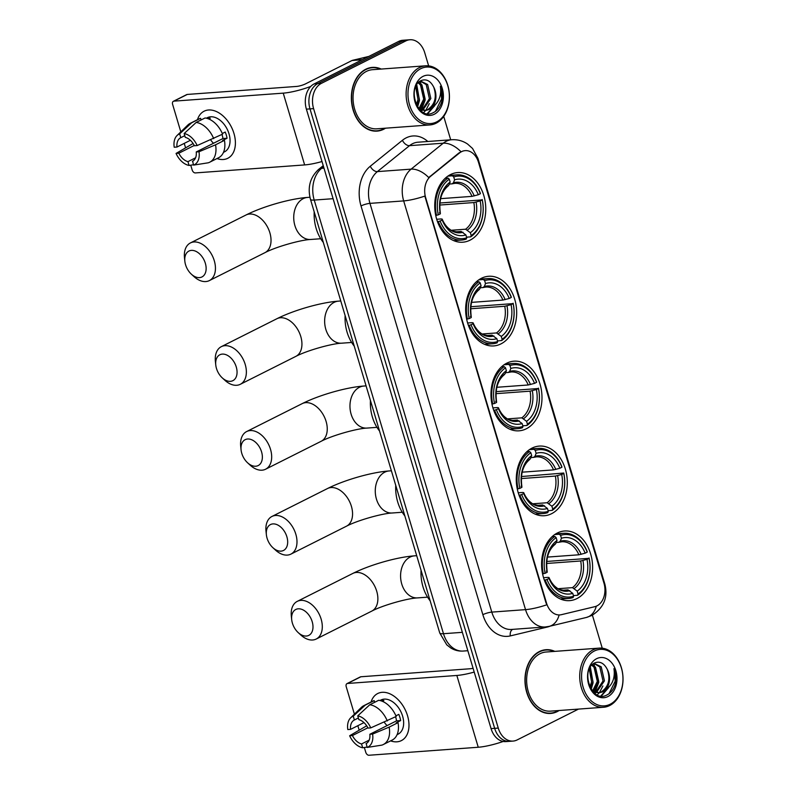 <?xml version="1.0" encoding="UTF-8"?>
<svg xmlns="http://www.w3.org/2000/svg" width="795" height="795" viewBox="0 0 795 795"><rect width="100%" height="100%" fill="white"/><g stroke="black" fill="none" stroke-linecap="round" stroke-linejoin="round"><path stroke-width="1.19" d="M557.325 533.008A34.91 25.45 85.8 0 0 542.359 572.738A34.91 25.45 85.8 0 0 569.647 600.632A34.91 25.45 85.8 0 0 576.872 598.605A34.91 25.45 85.8 0 0 591.838 558.885A34.91 25.45 85.8 0 0 564.549 530.99A34.91 25.45 85.8 0 0 557.325 533.008M481.392 278.3A34.91 25.45 85.8 0 0 466.427 318.02A34.91 25.45 85.8 0 0 493.715 345.924A34.91 25.45 85.8 0 0 500.939 343.897A34.91 25.45 85.8 0 0 515.905 304.177A34.91 25.45 85.8 0 0 488.617 276.272A34.91 25.45 85.8 0 0 481.392 278.3M506.703 363.206A34.91 25.45 85.8 0 0 491.737 402.926A34.91 25.45 85.8 0 0 519.026 430.82A34.91 25.45 85.8 0 0 526.25 428.803A34.91 25.45 85.8 0 0 541.216 389.073A34.91 25.45 85.8 0 0 513.928 361.178A34.91 25.45 85.8 0 0 506.703 363.206M532.014 448.112A34.91 25.45 85.8 0 0 517.048 487.832A34.91 25.45 85.8 0 0 544.337 515.726A34.91 25.45 85.8 0 0 551.561 513.709A34.91 25.45 85.8 0 0 566.527 473.979A34.91 25.45 85.8 0 0 539.239 446.084A34.91 25.45 85.8 0 0 532.014 448.112M450.467 174.582A34.91 25.45 85.8 0 0 435.511 214.312A34.91 25.45 85.8 0 0 462.799 242.207A34.91 25.45 85.8 0 0 470.024 240.179A34.91 25.45 85.8 0 0 484.99 200.459A34.91 25.45 85.8 0 0 457.701 172.565A34.91 25.45 85.8 0 0 450.467 174.582M461.527 151.666A17.788 12.968 85.8 0 0 459.52 152.968L430.671 176.242A17.788 12.968 85.8 0 0 425.663 197.687L546.553 603.216A17.788 12.968 85.8 0 0 559.859 614.923A17.788 12.968 85.8 0 0 561.379 614.684L594.779 606.684A17.788 12.968 85.8 0 0 603.962 583.142L478.51 162.339A17.788 12.968 85.8 0 0 465.214 150.633A17.788 12.968 85.8 0 0 461.527 151.666M381.203 69.056A31.949 23.294 85.8 0 0 372.368 67.386A31.949 23.294 85.8 0 0 365.75 69.245A31.949 23.294 85.8 0 0 352.066 105.596A31.949 23.294 85.8 0 0 377.039 131.115A31.949 23.294 85.8 0 0 383.647 129.267A31.949 23.294 85.8 0 0 385.535 128.184M375.23 131.155A31.949 23.294 85.8 0 0 376.741 130.807M554.801 651.373A31.949 23.294 85.8 0 0 545.966 649.714A31.949 23.294 85.8 0 0 539.348 651.562A31.949 23.294 85.8 0 0 525.664 687.913A31.949 23.294 85.8 0 0 550.637 713.443A31.949 23.294 85.8 0 0 557.245 711.595A31.949 23.294 85.8 0 0 559.133 710.511M548.828 713.483A31.949 23.294 85.8 0 0 550.339 713.135M546.553 603.216L546.682 604.826A23.055 4.561 163.4 0 1 525.535 609.636L403.681 200.906A26.354 19.209 -94.2 0 1 411.114 169.136A23.055 14.091 51.1 0 1 428.734 177.563L458.864 153.008L462.998 150.98M428.654 65.876L424.739 52.758A19.766 14.409 85.8 0 0 409.962 39.75L402.767 40.277A19.766 14.409 85.8 0 0 398.673 41.419L314.204 83.882A19.766 14.409 85.8 0 0 306.393 109.154L491.062 728.608L494.659 728.339A19.766 14.409 85.8 0 0 509.446 741.347A19.766 14.409 85.8 0 1 494.659 728.339L309.99 108.885L494.659 728.339L498.256 728.081A19.766 14.409 85.8 0 0 513.043 741.079A19.766 14.409 85.8 0 0 517.128 739.936L578.502 709.09M314.204 83.882L317.801 83.614A19.766 14.409 85.8 0 0 309.99 108.885A19.766 14.409 85.8 0 1 317.801 83.614L402.27 41.161L317.801 83.614L321.399 83.356A19.766 14.409 85.8 0 0 313.598 108.627L498.256 728.081M406.364 40.018A19.766 14.409 85.8 0 0 402.27 41.161A19.766 14.409 85.8 0 1 406.364 40.018M546.115 603.246L424.828 196.087A23.055 4.561 -16.6 0 1 403.681 200.906L369.953 203.371L491.797 612.11A26.354 19.209 85.8 0 0 511.513 629.451L545.241 626.977A26.354 19.209 -94.2 0 1 525.535 609.636L491.797 612.11A6.589 1.302 -16.6 0 0 482.853 614.674L361.01 205.935A32.943 24.009 -94.2 0 1 370.291 166.234L402.429 140.288A32.943 24.009 -94.2 0 1 427.819 141.49M559.263 614.962L559.124 614.972A23.055 15.671 76.5 0 1 549.216 626.361L545.241 626.977M602.252 648.193L592.404 615.171M450.695 139.811L443.719 116.408M409.962 39.75A19.766 14.409 85.8 0 0 405.867 40.893L321.399 83.356M545.718 650.062A31.949 23.294 85.8 0 0 544.178 649.942M372.12 67.734A31.949 23.294 85.8 0 0 370.579 67.615M491.062 728.608A19.766 14.409 85.8 0 0 505.849 741.606L513.043 741.079M197.468 119.697A26.354 17.271 63.3 0 1 215.236 111.062A26.354 17.271 63.3 0 1 233.949 133.421A26.354 17.271 63.3 0 1 216.995 158.553A26.354 17.271 63.3 0 0 227.787 158.285A26.354 17.271 63.3 0 0 233.949 133.421A26.354 17.271 63.3 0 0 204.116 111.201A26.354 17.271 63.3 0 0 197.468 119.697M310.746 86.436A26.354 5.217 163.4 0 1 283.239 93.144L173.946 101.144A3.289 2.156 -116.7 0 0 173.389 101.293A3.289 2.156 -116.7 0 0 172.624 104.403L180.813 131.861M322.015 161.534A26.354 5.217 163.4 0 1 304.644 164.923L195.351 172.922A3.289 2.156 -116.7 0 1 192.181 170.001L190.74 165.181M185.454 147.433L184.241 143.378M173.389 101.293L186.736 94.585A3.289 2.156 63.3 0 1 187.292 94.436L296.575 86.436A6.589 1.302 -16.6 0 0 305.519 83.873L352.006 60.509A3.289 2.405 -94.2 0 1 352.414 60.36L368.83 56.425M190.383 140.298L176.977 147.035A13.177 8.636 63.3 0 1 180.694 137.724A13.177 8.636 63.3 0 1 180.793 137.674L184.788 135.667M196.176 122.44L184.152 133.54L185.285 137.346A13.177 8.636 63.3 0 1 194.397 145.763L197.16 145.555L222.59 134.146A21.743 14.25 63.3 0 0 205.07 117.968L196.176 122.44A21.743 14.25 63.3 0 1 213.696 138.618M222.312 133.5L225.214 132.049A19.1 12.521 63.3 0 1 226.327 135.13A19.1 12.521 63.3 0 1 227.052 138.241L222.61 140.477L224.429 140.337L215.544 144.809L199.008 151.746L196.246 151.944L222.918 138.539A13.177 8.636 -116.7 0 0 222.282 135.428A13.177 8.636 -116.7 0 0 221.964 134.464M206.332 118.197L207.376 117.67A19.1 12.521 63.3 0 1 229 133.789A19.1 12.521 63.3 0 1 224.538 151.815L223.494 152.332M224.429 140.337A21.743 14.25 63.3 0 1 218.605 157.738L209.711 162.21A21.743 14.25 63.3 0 1 208.211 162.806L193.563 165.112L192.619 161.216M215.544 144.809A21.743 14.25 63.3 0 1 209.711 162.21M193.086 143.498L176.053 153.425L178.825 153.226L194.248 145.465M184.152 133.54A17.132 11.229 63.3 0 1 197.16 145.555M199.008 151.746A17.132 11.229 63.3 0 1 193.563 165.112M195.57 157.798L187.938 161.643L189.071 165.449L193.463 164.754M189.071 165.449A17.132 11.229 63.3 0 1 176.053 153.425M196.246 151.944A13.177 8.636 63.3 0 1 192.529 161.266A13.177 8.636 63.3 0 1 192.43 161.315M187.938 161.643A13.177 8.636 63.3 0 1 178.825 153.226M206.76 118.296A19.1 12.521 63.3 0 1 210.268 118.246L208.777 118.992M176.977 147.035L174.214 147.234A17.132 11.229 63.3 0 1 177.047 135.528L187.809 125.063A21.743 14.25 63.3 0 1 190.184 123.364L199.078 118.892A21.743 14.25 63.3 0 1 200.579 118.296L191.684 122.768L179.65 133.868L180.793 137.674M201.075 119.975L200.579 118.296M190.184 123.364A21.743 14.25 63.3 0 1 191.684 122.768M177.047 135.528A17.132 11.229 63.3 0 1 179.65 133.868M213.507 143.269A13.177 8.636 63.3 0 1 210.685 139.88M222.918 138.539L227.052 138.241M436.604 121.913A28.332 20.65 85.8 0 0 447.794 85.691A28.332 20.65 85.8 0 0 420.744 68.698A28.332 20.65 85.8 0 0 409.554 104.91A28.332 20.65 85.8 0 0 436.604 121.913M436.077 123.215A29.644 21.614 85.8 0 0 448.778 89.487A29.644 21.614 85.8 0 0 425.603 65.806A29.644 21.614 85.8 0 0 419.472 67.525A29.644 21.614 85.8 0 0 406.772 101.253A29.644 21.614 85.8 0 0 429.936 124.934A29.644 21.614 85.8 0 0 436.077 123.215M425.603 65.806L372.537 69.692A29.644 21.614 85.8 0 0 366.396 71.411A29.644 21.614 85.8 0 0 353.696 105.139A29.644 21.614 85.8 0 0 376.87 128.82L429.936 124.934M380.537 69.105A31.621 23.055 85.8 0 0 372.388 67.714A31.621 23.055 85.8 0 0 365.849 69.553A31.621 23.055 85.8 0 0 352.294 105.526A31.621 23.055 85.8 0 0 377.009 130.787A31.621 23.055 85.8 0 0 383.558 128.959A31.621 23.055 85.8 0 0 384.869 128.233M420.376 80.991L427.621 84.499L430.84 98.55L422.751 110.217M422.056 110.465L420.933 110.743M421.32 110.326L420.704 110.545M431.745 107.713A14.886 10.852 85.8 0 0 433.752 87.202C430.592 80.941 426.448 78.695 421.33 80.494C406.255 86.635 417.574 121.039 432.838 112.88C437.27 110.863 440.291 106.918 441.901 101.054C442.815 95.927 442.308 90.988 440.37 86.248C441.672 95.718 438.79 102.873 431.745 107.713L428.982 109.571L425.643 110.455L418.349 108.011M433.752 87.202C437.031 97.089 434.964 104.582 427.561 109.68L424.928 110.475M425.643 110.455L420.018 109.919M416.282 85.433L419.422 99.385L417.027 106.023M415.666 86.695L417.991 99.494L416.361 104.761M418.736 82.223L421.916 84.916L425.126 98.968L419.78 109.004M418.14 82.829L420.485 85.025L423.705 99.077L419.025 108.527M420.237 81.08L426.2 84.598L429.409 98.66L422.016 110.018M423.029 76.37A20.163 14.698 85.8 0 0 415.07 102.138A20.163 14.698 85.8 0 0 434.318 114.242A20.163 14.698 85.8 0 0 442.278 88.464A20.163 14.698 85.8 0 0 423.029 76.37M440.37 86.248L441.623 98.799L435.422 111.399M433.673 106.51L427.233 113.635M429.29 103.658L425.812 110.306M425.693 110.445L423.665 112.532M423.576 104.075L420.923 109.601M434.815 105.566L427.75 113.695M420.197 81.1L425.196 100.001L421.449 109.819M416.749 84.648L419.482 100.418L417.604 106.967M185.553 264.725A14.489 9.5 -116.7 0 0 191.317 274.136A14.489 9.5 -116.7 0 0 202.983 276.302A14.489 9.5 -116.7 0 0 205.339 263.274A14.489 9.5 -116.7 0 0 192.678 250.405A14.489 9.5 -116.7 0 0 184.847 261.257A14.489 9.5 -116.7 0 0 185.553 264.725M184.847 261.257L184.48 257.779A21.077 13.813 63.3 0 1 190.422 242.932A21.077 13.813 63.3 0 1 214.282 260.71A21.077 13.813 63.3 0 1 209.363 280.595A21.077 13.813 63.3 0 1 193.891 276.511L191.317 274.136M440.122 221.05L438.333 221.567A32.675 23.82 85.8 0 0 461.736 240.04A32.675 23.82 85.8 0 0 466.228 239.106L466.754 237.794A31.353 22.856 85.8 0 1 440.122 221.05L442.179 220.016A28.332 20.65 85.8 0 0 465.9 234.932L461.16 231.454L455.764 231.852M436.694 219.271L441.235 218.933L442.169 219.152L442.179 220.016M439.893 203.013L482.217 199.903A31.353 22.856 85.8 0 1 471.206 235.559L470.67 236.87A32.675 23.82 85.8 0 0 482.207 199.515M470.67 236.87L466.566 237.168M438.333 221.567L437.479 221.636M435.73 215.435L438.274 214.869A31.353 22.856 85.8 0 1 449.294 179.203L448.022 178.03A32.675 23.82 85.8 0 0 436.485 215.385M448.022 178.03L445.27 178.229M471.206 235.559L470.352 232.697A28.332 20.65 85.8 0 0 480.16 200.936L482.217 199.903M465.9 234.932L466.754 237.794M449.294 179.203L450.149 182.075A28.332 20.65 85.8 0 0 440.341 213.835L438.274 214.869M480.16 200.936L473.84 202.546L439.715 205.05M451.302 230.262L465.602 229.218L470.352 232.697M447.635 186.08L448.946 185.046L450.149 182.075M440.341 213.835L440.331 212.961L439.397 212.742M441.235 218.933L442.169 219.152A25.341 18.474 85.8 0 0 463.018 232.249M314.204 211.877A36.232 26.414 85.8 0 0 323.297 242.386M447.873 176.132L452.464 175.794L453.736 176.967A31.353 22.856 85.8 0 1 480.369 193.712L480.369 193.324A32.675 23.82 85.8 0 0 456.956 174.86A32.675 23.82 85.8 0 0 452.464 175.794M480.369 193.712L478.312 194.745A28.332 20.65 85.8 0 0 454.591 179.839L453.736 176.967M440.589 198.661L471.991 196.365L478.312 194.745M454.591 179.839L453.398 182.81L452.077 183.844L449.354 184.042M471.991 196.365A24.377 17.768 85.8 0 0 454.839 183.337L452.077 183.844M216.469 368.443A14.489 9.5 -116.7 0 0 222.242 377.854A14.489 9.5 -116.7 0 0 233.899 380.02A14.489 9.5 -116.7 0 0 236.264 366.992A14.489 9.5 -116.7 0 0 223.604 354.123A14.489 9.5 -116.7 0 0 215.763 364.975A14.489 9.5 -116.7 0 0 216.469 368.443M215.763 364.975L215.395 361.496A21.077 13.813 63.3 0 1 221.348 346.65A21.077 13.813 63.3 0 1 245.208 364.428A21.077 13.813 63.3 0 1 240.279 384.313A21.077 13.813 63.3 0 1 224.816 380.229L222.242 377.854M471.038 324.767L469.249 325.284A32.675 23.82 85.8 0 0 492.652 343.748A32.675 23.82 85.8 0 0 497.143 342.824L497.68 341.512A31.353 22.856 85.8 0 1 471.038 324.767L473.104 323.734A28.332 20.65 85.8 0 0 496.825 338.65L492.075 335.172L486.679 335.56M467.619 322.989L472.16 322.651L473.095 322.869L473.104 323.734M470.809 306.731L513.133 303.611A31.353 22.856 85.8 0 1 502.122 339.276L501.595 340.588A32.675 23.82 85.8 0 0 513.133 303.233M501.595 340.588L497.491 340.886M469.249 325.284L468.394 325.344M466.645 319.153L469.199 318.586A31.353 22.856 85.8 0 1 480.21 282.921L478.938 281.748A32.675 23.82 85.8 0 0 467.4 319.093M478.938 281.748L476.185 281.947M502.122 339.276L501.267 336.414A28.332 20.65 85.8 0 0 511.076 304.644L513.133 303.611M496.825 338.65L497.68 341.512M480.21 282.921L481.064 285.783A28.332 20.65 85.8 0 0 471.256 317.553L469.199 318.586M511.076 304.644L504.755 306.264L470.64 308.768M482.217 333.979L496.517 332.936L501.267 336.414M478.55 289.797L479.862 288.764L481.064 285.783M471.256 317.553L471.246 316.678L470.312 316.46M472.16 322.651L473.095 322.869A25.341 18.474 85.8 0 0 493.934 335.967M345.119 315.595A36.232 26.414 85.8 0 0 354.222 346.103M478.789 279.85L483.39 279.512L484.652 280.685A31.353 22.856 85.8 0 1 511.284 297.429L511.284 297.042A32.675 23.82 85.8 0 0 487.882 278.578A32.675 23.82 85.8 0 0 483.39 279.512M511.284 297.429L509.227 298.463A28.332 20.65 85.8 0 0 485.507 283.557L484.652 280.685M471.515 302.378L502.917 300.073L509.227 298.463M485.507 283.557L484.314 286.528L482.992 287.561L480.269 287.76M502.917 300.073A24.377 17.768 85.8 0 0 485.755 287.055L482.992 287.561M241.779 453.349A14.489 9.5 -116.7 0 0 247.553 462.76A14.489 9.5 -116.7 0 0 259.21 464.916A14.489 9.5 -116.7 0 0 261.575 451.898A14.489 9.5 -116.7 0 0 248.915 439.029A14.489 9.5 -116.7 0 0 241.074 449.881A14.489 9.5 -116.7 0 0 241.779 453.349M241.074 449.881L240.706 446.402A21.077 13.813 63.3 0 1 246.659 431.546A21.077 13.813 63.3 0 1 270.519 449.334A21.077 13.813 63.3 0 1 265.59 469.219A21.077 13.813 63.3 0 1 250.127 465.135L247.553 462.76M496.348 409.673L494.56 410.19A32.675 23.82 85.8 0 0 517.962 428.654A32.675 23.82 85.8 0 0 522.454 427.72L522.991 426.418A31.353 22.856 85.8 0 1 496.348 409.673L498.415 408.64A28.332 20.65 85.8 0 0 522.136 423.546L517.386 420.068L511.99 420.466M492.93 407.885L497.471 407.557L498.405 407.765L498.415 408.64M496.12 391.637L538.444 388.517A31.353 22.856 85.8 0 1 527.433 424.182L526.906 425.484A32.675 23.82 85.8 0 0 538.444 388.139M526.906 425.484L522.802 425.792M494.56 410.19L493.705 410.25M491.956 404.059L494.51 403.482A31.353 22.856 85.8 0 1 505.521 367.827L504.249 366.644A32.675 23.82 85.8 0 0 492.711 403.999M504.249 366.644L501.496 366.853M527.433 424.182L526.578 421.31A28.332 20.65 85.8 0 0 536.386 389.55L538.444 388.517M522.136 423.546L522.991 426.418M505.521 367.827L506.375 370.689A28.332 20.65 85.8 0 0 496.567 402.449L494.51 403.482M536.386 389.55L530.066 391.17L495.951 393.664M507.528 418.885L521.828 417.842L526.578 421.31M503.861 374.703L505.183 373.67L506.375 370.689M496.567 402.449L496.557 401.584L495.623 401.366M497.471 407.557L498.405 407.765A25.341 18.474 85.8 0 0 519.254 420.873M370.43 400.491A36.232 26.414 85.8 0 0 379.533 430.999M504.1 364.746L508.701 364.418L509.963 365.591A31.353 22.856 85.8 0 1 536.595 382.325L536.595 381.948A32.675 23.82 85.8 0 0 513.192 363.484A32.675 23.82 85.8 0 0 508.701 364.418M536.595 382.325L534.538 383.369A28.332 20.65 85.8 0 0 510.817 368.453L509.963 365.591M496.825 387.284L528.228 384.979L534.538 383.369M510.817 368.453L509.625 371.434L508.303 372.467L505.58 372.666M528.228 384.979A24.377 17.768 85.8 0 0 511.066 371.961L508.303 372.467M267.09 538.245A14.489 9.5 -116.7 0 0 272.864 547.666A14.489 9.5 -116.7 0 0 284.521 549.822A14.489 9.5 -116.7 0 0 286.886 536.804A14.489 9.5 -116.7 0 0 274.225 523.925A14.489 9.5 -116.7 0 0 266.385 534.787A14.489 9.5 -116.7 0 0 267.09 538.245M266.385 534.787L266.017 531.308A21.077 13.813 63.3 0 1 271.97 516.452A21.077 13.813 63.3 0 1 295.829 534.24A21.077 13.813 63.3 0 1 290.9 554.125A21.077 13.813 63.3 0 1 275.438 550.041L272.864 547.666M521.669 494.579L519.87 495.096A32.675 23.82 85.8 0 0 543.273 513.56A32.675 23.82 85.8 0 0 547.765 512.626L548.302 511.314A31.353 22.856 85.8 0 1 521.669 494.579L523.726 493.546A28.332 20.65 85.8 0 0 547.447 508.452L542.697 504.974L537.301 505.372M518.241 492.791L522.782 492.463L523.716 492.671L523.726 493.546M563.754 473.035L563.754 473.423A31.353 22.856 85.8 0 1 552.744 509.078L552.217 510.39A32.675 23.82 85.8 0 0 563.754 473.035L521.431 476.543A31.293 22.807 85.8 0 0 521.411 476.434M552.217 510.39L548.113 510.698M519.87 495.096L519.016 495.156M517.267 488.965L519.821 488.388A31.353 22.856 85.8 0 1 530.831 452.733L529.559 451.55A32.675 23.82 85.8 0 0 518.022 488.905M529.559 451.55L526.807 451.749M552.744 509.078L551.889 506.216A28.332 20.65 85.8 0 0 561.697 474.456L563.754 473.423M547.447 508.452L548.302 511.314M530.831 452.733L531.686 455.595A28.332 20.65 85.8 0 0 521.878 487.355L519.821 488.388M561.697 474.456L555.377 476.076L521.262 478.57M532.839 503.791L547.139 502.738L551.889 506.216M529.172 459.599L530.494 458.576L531.686 455.595M521.878 487.355L521.868 486.48L520.934 486.272M522.782 492.463L523.716 492.671A25.341 18.474 85.8 0 0 544.565 505.779M395.741 485.397A36.232 26.414 85.8 0 0 404.844 515.905M529.41 449.652L534.011 449.314L535.274 450.497A31.353 22.856 85.8 0 1 561.906 467.231L561.906 466.854A32.675 23.82 85.8 0 0 538.503 448.38A32.675 23.82 85.8 0 0 534.011 449.314M561.906 467.231L559.849 468.265A28.332 20.65 85.8 0 0 536.128 453.359L535.274 450.497M522.136 472.18L553.539 469.885L559.849 468.265M536.128 453.359L534.936 456.34L533.614 457.364L530.891 457.572M553.539 469.885A24.377 17.768 85.8 0 0 536.377 456.867L533.614 457.364M292.401 623.151A14.489 9.5 -116.7 0 0 298.175 632.572A14.489 9.5 -116.7 0 0 309.831 634.728A14.489 9.5 -116.7 0 0 312.197 621.7A14.489 9.5 -116.7 0 0 299.536 608.831A14.489 9.5 -116.7 0 0 291.695 619.693A14.489 9.5 -116.7 0 0 292.401 623.151M291.695 619.693L291.328 616.205A21.077 13.813 63.3 0 1 297.28 601.358A21.077 13.813 63.3 0 1 321.14 619.136A21.077 13.813 63.3 0 1 316.211 639.031A21.077 13.813 63.3 0 1 300.748 634.947L298.175 632.572M546.98 579.485L545.181 580.002A32.675 23.82 85.8 0 0 568.584 598.466A32.675 23.82 85.8 0 0 573.076 597.532L573.612 596.22A31.353 22.856 85.8 0 1 546.98 579.485L549.037 578.452A28.332 20.65 85.8 0 0 572.758 593.358L568.008 589.88L562.612 590.278M543.551 577.697L548.093 577.359L549.027 577.577L549.037 578.452M546.741 561.449L589.065 558.329A31.353 22.856 85.8 0 1 578.054 593.984L577.528 595.296A32.675 23.82 85.8 0 0 589.065 557.941M577.528 595.296L573.424 595.594M545.181 580.002L544.327 580.062M542.578 573.861L545.131 573.294A31.353 22.856 85.8 0 1 556.142 537.639L554.87 536.456A32.675 23.82 85.8 0 0 543.333 573.811M554.87 536.456L552.118 536.655M578.054 593.984L577.2 591.122A28.332 20.65 85.8 0 0 587.008 559.362L589.065 558.329M572.758 593.358L573.612 596.22M556.142 537.639L556.997 540.501A28.332 20.65 85.8 0 0 547.189 572.261L545.131 573.294M587.008 559.362L580.688 560.982L546.572 563.476M558.15 588.697L572.46 587.644L577.2 591.122M554.483 544.505L555.804 543.472L556.997 540.501M547.189 572.261L547.179 571.386L546.245 571.178M548.093 577.359L549.027 577.577A25.341 18.474 85.8 0 0 569.876 590.675M421.052 570.303A36.232 26.414 85.8 0 0 430.155 600.811M554.721 534.558L559.322 534.22L560.584 535.403A31.353 22.856 85.8 0 1 587.217 552.137L587.217 551.75A32.675 23.82 85.8 0 0 563.814 533.286A32.675 23.82 85.8 0 0 559.322 534.22M587.217 552.137L585.16 553.171A28.332 20.65 85.8 0 0 561.439 538.265L560.584 535.403M547.447 557.086L578.849 554.791L585.16 553.171M561.439 538.265L560.246 541.246L558.925 542.269L556.202 542.468M578.849 554.791A24.377 17.768 85.8 0 0 561.687 541.763L558.925 542.269M371.066 702.025A26.354 17.271 63.3 0 1 388.834 693.379A26.354 17.271 63.3 0 1 407.537 715.748A26.354 17.271 63.3 0 1 390.593 740.87A26.354 17.271 63.3 0 0 401.386 740.612A26.354 17.271 63.3 0 0 407.537 715.748A26.354 17.271 63.3 0 0 377.714 693.518A26.354 17.271 63.3 0 0 371.066 702.025M474.208 672.073A26.354 5.217 163.4 0 1 456.837 675.462L347.544 683.462A3.289 2.156 -116.7 0 0 346.988 683.62A3.289 2.156 -116.7 0 0 346.222 686.721L354.411 714.188M503.195 741.467A26.354 5.217 163.4 0 1 478.242 747.25L368.95 755.25A3.289 2.156 -116.7 0 1 365.779 752.318L364.339 747.509M359.052 729.75L357.839 725.706M346.988 683.62L360.334 676.913A3.289 2.156 63.3 0 1 360.89 676.764L470.173 668.754A6.589 1.302 -16.6 0 0 473.085 668.277M363.981 722.615L350.575 729.363A13.177 8.636 63.3 0 1 354.292 720.041A13.177 8.636 63.3 0 1 354.391 719.992L358.386 717.984M369.774 704.758L357.75 715.858L358.883 719.664A13.177 8.636 63.3 0 1 367.996 728.081L370.758 727.882L396.188 716.474A21.743 14.25 63.3 0 0 378.668 700.296L369.774 704.758A21.743 14.25 63.3 0 1 387.294 720.946M395.91 715.828L398.812 714.367A19.1 12.521 63.3 0 1 399.925 717.448A19.1 12.521 63.3 0 1 400.65 720.558L396.208 722.794L398.027 722.665L389.143 727.127L372.607 734.073L369.844 734.272L396.516 720.866A13.177 8.636 -116.7 0 0 395.88 717.746A13.177 8.636 -116.7 0 0 395.562 716.782M379.93 700.514L380.974 699.997A19.1 12.521 63.3 0 1 402.598 716.106A19.1 12.521 63.3 0 1 398.136 734.133L397.093 734.659M398.027 722.665A21.743 14.25 63.3 0 1 392.203 740.066L383.309 744.537A21.743 14.25 63.3 0 1 381.809 745.134L367.161 747.439L366.217 743.534M389.143 727.127A21.743 14.25 63.3 0 1 383.309 744.537M366.684 725.815L349.651 735.753L352.423 735.544L367.847 727.793M357.75 715.858A17.132 11.229 63.3 0 1 370.758 727.882M372.607 734.073A17.132 11.229 63.3 0 1 367.161 747.439M369.168 740.125L361.536 743.961L362.669 747.767L367.061 747.081M362.669 747.767A17.132 11.229 63.3 0 1 349.651 735.753M369.844 734.272A13.177 8.636 63.3 0 1 366.127 743.583A13.177 8.636 63.3 0 1 366.028 743.633M361.536 743.961A13.177 8.636 63.3 0 1 352.423 735.544M380.358 700.624A19.1 12.521 63.3 0 1 383.866 700.564L382.375 701.309M350.575 729.363L347.812 729.562A17.132 11.229 63.3 0 1 350.645 717.845L361.407 707.381A21.743 14.25 63.3 0 1 363.782 705.682L372.676 701.22A21.743 14.25 63.3 0 1 374.167 700.624L365.283 705.086L353.248 716.186L354.391 719.992M374.674 702.303L374.167 700.624M363.782 705.682A21.743 14.25 63.3 0 1 365.283 705.086M350.645 717.845A17.132 11.229 63.3 0 1 353.248 716.186M387.105 725.587A13.177 8.636 63.3 0 1 384.283 722.208M396.516 720.866L400.65 720.558M610.202 704.231A28.332 20.65 85.8 0 0 621.392 668.019A28.332 20.65 85.8 0 0 594.342 651.016A28.332 20.65 85.8 0 0 583.152 687.238A28.332 20.65 85.8 0 0 610.202 704.231M609.676 705.543A29.644 21.614 85.8 0 0 622.376 671.815A29.644 21.614 85.8 0 0 599.201 648.124A29.644 21.614 85.8 0 0 593.07 649.843A29.644 21.614 85.8 0 0 580.37 683.571A29.644 21.614 85.8 0 0 603.534 707.262A29.644 21.614 85.8 0 0 609.676 705.543M599.201 648.124L546.135 652.009A29.644 21.614 85.8 0 0 539.994 653.729A29.644 21.614 85.8 0 0 527.294 687.456A29.644 21.614 85.8 0 0 550.468 711.147L603.534 707.262M554.135 651.423A31.621 23.055 85.8 0 0 545.986 650.042A31.621 23.055 85.8 0 0 539.447 651.87A31.621 23.055 85.8 0 0 525.893 687.854A31.621 23.055 85.8 0 0 550.607 713.115A31.621 23.055 85.8 0 0 557.156 711.287A31.621 23.055 85.8 0 0 558.468 710.561M593.974 663.308L601.219 666.816L604.438 680.878L596.349 692.544M595.654 692.793L594.531 693.061M594.918 692.644L594.302 692.872M605.343 690.03A14.886 10.852 85.8 0 0 607.35 669.529C604.19 663.259 600.046 661.023 594.928 662.811C579.853 668.953 591.172 703.366 606.436 695.208C610.868 693.18 613.889 689.235 615.499 683.372C616.413 678.244 615.906 673.305 613.969 668.575C615.27 678.046 612.389 685.201 605.343 690.03L602.58 691.898L599.241 692.773L591.947 690.338M607.35 669.529C610.63 679.417 608.563 686.91 601.159 691.998L598.526 692.803M599.241 692.773L593.617 692.246M589.88 667.76L593.02 681.712L590.625 688.341M589.264 669.012L591.589 681.822L589.96 687.079M592.335 664.55L595.515 667.244L598.724 681.295L593.378 691.332M591.738 665.157L594.084 667.343L597.303 681.394L592.623 690.845M593.835 663.398L599.798 666.926L603.007 680.977L595.614 692.336M596.628 658.687A20.163 14.698 85.8 0 0 588.668 684.465A20.163 14.698 85.8 0 0 607.917 696.559A20.163 14.698 85.8 0 0 615.877 670.791A20.163 14.698 85.8 0 0 596.628 658.687M613.969 668.575L615.221 681.126L609.02 693.717M607.271 688.828L600.831 695.963M602.888 685.976L599.41 692.624M599.281 692.773L597.264 694.85M597.174 686.393L594.521 691.918M608.413 687.884L601.348 696.023M593.795 663.428L598.794 682.329L595.048 692.137M590.347 666.965L593.08 682.746L591.202 689.285M459.52 152.968L458.864 153.008M430.671 176.242L430.025 176.291M370.291 166.234A6.589 4.025 -128.9 0 0 377.377 171.611L411.114 169.136L443.252 143.199A26.354 19.209 -94.2 0 1 446.224 141.272A26.354 19.209 -94.2 0 1 451.679 139.741L417.951 142.216A26.354 19.209 85.8 0 0 412.496 143.736A26.354 19.209 85.8 0 0 409.524 145.664L377.377 171.611A26.354 19.209 85.8 0 0 369.953 203.371A6.589 1.302 -16.6 0 0 361.01 205.935M460.961 151.716A23.055 14.091 51.1 0 0 443.252 143.199L409.524 145.664A6.589 4.025 -128.9 0 1 402.429 140.288M604.498 585.339A23.055 4.561 -16.6 0 0 604.846 584.077L477.924 158.314A23.055 4.561 163.4 0 1 477.527 159.656M596.31 606.178A23.055 15.671 76.5 0 1 586.432 617.447L549.216 626.361M550.2 626.122A32.943 24.009 -94.2 0 1 547.526 626.997L510.31 635.911A32.943 24.009 -94.2 0 1 482.853 614.674M405.867 40.893L398.673 41.419M313.598 108.627L306.393 109.154M512.725 629.362A6.589 4.482 -103.5 0 0 510.31 635.911M323.565 166.751L321.637 168.311L323.982 168.142M310.477 199.366A13.177 2.604 -16.6 0 0 314.214 200.072L443.481 633.714A26.354 19.209 85.8 0 0 463.197 651.055C458.775 651.344 454.641 650.32 450.795 647.985L446.79 644.864L439.754 633.009L310.477 199.366C307.367 187.411 310.06 177.444 318.547 169.474A13.177 8.049 51.1 0 1 321.637 168.311A26.354 19.209 85.8 0 0 314.214 200.072L333.095 198.69M439.754 633.009A13.177 2.604 -16.6 0 0 443.481 633.714L462.362 632.333M304.644 164.923L283.239 93.144M362.192 59.764L352.006 60.509M187.292 94.436L173.946 101.144M352.414 60.36L362.46 59.625M320.723 238.739L310.666 239.474A21.077 15.363 -94.2 0 1 294.905 225.601A21.077 15.363 -94.2 0 1 303.223 198.641A21.077 15.363 -94.2 0 1 307.585 197.418C289.976 198.661 262.847 206.491 246.003 214.998L190.422 242.932M310.666 239.474C300.54 239.891 275.646 246.937 264.934 252.671A21.077 13.813 -116.7 0 0 269.863 232.776A21.077 13.813 -116.7 0 0 246.003 214.998M442.159 219.102C444.216 223.852 446.87 227.34 450.149 229.546C451.242 230.808 453.985 231.613 458.397 231.961A24.377 17.768 85.8 0 0 461.16 231.454M467.47 230.013A25.341 18.474 85.8 0 0 476.086 202.099M448.946 185.046A25.341 18.474 85.8 0 0 440.331 212.961M465.602 229.218A24.377 17.768 85.8 0 0 473.84 202.546M474.237 195.918A25.341 18.474 85.8 0 0 453.398 182.81M454.839 183.337A24.377 17.768 85.8 0 0 452.633 183.695M351.648 342.456L341.592 343.192A21.077 15.363 -94.2 0 1 325.821 329.319A21.077 15.363 -94.2 0 1 334.148 302.358A21.077 15.363 -94.2 0 1 338.511 301.136C320.902 302.378 293.772 310.209 276.918 318.716L221.348 346.65M341.592 343.192C331.465 343.609 306.562 350.655 295.849 356.379A21.077 13.813 -116.7 0 0 300.778 336.494A21.077 13.813 -116.7 0 0 276.918 318.716M473.085 322.81C475.132 327.57 477.795 331.058 481.064 333.264C482.158 334.526 484.91 335.331 489.313 335.669A24.377 17.768 85.8 0 0 492.075 335.172M498.385 333.731A25.341 18.474 85.8 0 0 507.001 305.817M479.862 288.764A25.341 18.474 85.8 0 0 471.246 316.678C469.636 304.207 472.329 295.164 479.305 289.519M496.517 332.936A24.377 17.768 85.8 0 0 504.755 306.264M505.163 299.635A25.341 18.474 85.8 0 0 484.314 286.528M485.755 287.055A24.377 17.768 85.8 0 0 483.549 287.412M376.959 427.352L366.902 428.088A21.077 15.363 -94.2 0 1 351.132 414.215A21.077 15.363 -94.2 0 1 359.459 387.264A21.077 15.363 -94.2 0 1 363.822 386.042C346.213 387.284 319.083 395.115 302.229 403.612L246.659 431.546M366.902 428.088C356.776 428.515 331.873 435.561 321.16 441.285A21.077 13.813 -116.7 0 0 326.089 421.4A21.077 13.813 -116.7 0 0 302.229 403.612M498.395 407.716C500.443 412.476 503.106 415.964 506.375 418.17C507.468 419.432 510.221 420.227 514.623 420.575A24.377 17.768 85.8 0 0 517.386 420.068M523.696 418.637A25.341 18.474 85.8 0 0 532.312 390.723M505.183 373.67A25.341 18.474 85.8 0 0 496.557 401.584C494.947 389.113 497.64 380.07 504.616 374.425M521.828 417.842A24.377 17.768 85.8 0 0 530.066 391.17M530.474 384.532A25.341 18.474 85.8 0 0 509.625 371.434M511.066 371.961A24.377 17.768 85.8 0 0 508.86 372.308M402.27 512.258L392.213 512.994A21.077 15.363 -94.2 0 1 376.442 499.121A21.077 15.363 -94.2 0 1 384.77 472.17A21.077 15.363 -94.2 0 1 389.133 470.948C371.523 472.19 344.394 480.021 327.54 488.518L271.97 516.452M392.213 512.994C382.087 513.421 357.184 520.467 346.481 526.191A21.077 13.813 -116.7 0 0 351.4 506.306A21.077 13.813 -116.7 0 0 327.54 488.518M523.706 492.622C525.753 497.382 528.417 500.87 531.686 503.076C532.779 504.328 535.532 505.133 539.934 505.481A24.377 17.768 85.8 0 0 542.697 504.974M549.007 503.543A25.341 18.474 85.8 0 0 557.623 475.629M530.494 458.576A25.341 18.474 85.8 0 0 521.868 486.48M547.139 502.738A24.377 17.768 85.8 0 0 555.377 476.076M555.784 469.438A25.341 18.474 85.8 0 0 534.936 456.34M536.377 456.867A24.377 17.768 85.8 0 0 534.17 457.214M427.581 597.164L417.524 597.9A21.077 15.363 -94.2 0 1 401.753 584.027A21.077 15.363 -94.2 0 1 410.081 557.076A21.077 15.363 -94.2 0 1 414.443 555.854C396.834 557.086 369.705 564.927 352.851 573.424L297.28 601.358M417.524 597.9C407.398 598.317 382.494 605.373 371.792 611.097A21.077 13.813 -116.7 0 0 376.711 591.202A21.077 13.813 -116.7 0 0 352.851 573.424M549.017 577.528C551.064 582.288 553.727 585.766 556.997 587.982C558.09 589.234 560.843 590.039 565.245 590.387A24.377 17.768 85.8 0 0 568.008 589.88M574.318 588.439A25.341 18.474 85.8 0 0 582.934 560.535M555.804 543.472A25.341 18.474 85.8 0 0 547.179 571.386M572.46 587.644A24.377 17.768 85.8 0 0 580.688 560.982M581.095 554.344A25.341 18.474 85.8 0 0 560.246 541.246M561.687 541.763A24.377 17.768 85.8 0 0 559.481 542.12M478.242 747.25L456.837 675.462M360.89 676.764L347.544 683.462M559.859 614.923L559.253 614.962M586.432 617.447L591.808 615.479C603.822 607.847 608.175 597.383 604.846 584.077M477.924 158.314L472.558 148.476L467.569 144.034C462.779 140.814 457.483 139.383 451.679 139.741M463.197 651.055L467.848 650.717M318.547 169.474L323.247 165.668M369.069 67.963L372.388 67.714M373.68 131.036L377.009 130.787M264.934 252.671L209.363 280.595M309.931 197.249L307.585 197.418M453.687 240.627L461.736 240.04M440.321 212.931C438.721 200.489 441.404 191.446 448.38 185.801M448.917 175.447L456.956 174.86M295.849 356.379L240.279 384.313M340.767 300.977L338.511 301.136M484.602 344.344L492.652 343.748M479.832 279.164L487.882 278.578M321.16 441.285L265.59 469.219M366.078 385.873L363.822 386.042M509.913 429.24L517.962 428.654M505.143 364.07L513.192 363.484M346.481 526.191L290.9 554.125M391.388 470.779L389.133 470.948M535.224 514.146L543.273 513.56M521.868 486.46C520.258 474.019 522.951 464.976 529.927 459.331M530.454 448.976L538.503 448.38M371.792 611.097L316.211 639.031M416.699 555.685L414.443 555.854M560.535 599.052L568.584 598.466M547.179 571.367C545.569 558.915 548.262 549.872 555.238 544.237M555.765 533.882L563.814 533.286M542.667 650.28L545.986 650.042M547.278 713.354L550.607 713.115"/></g></svg>
